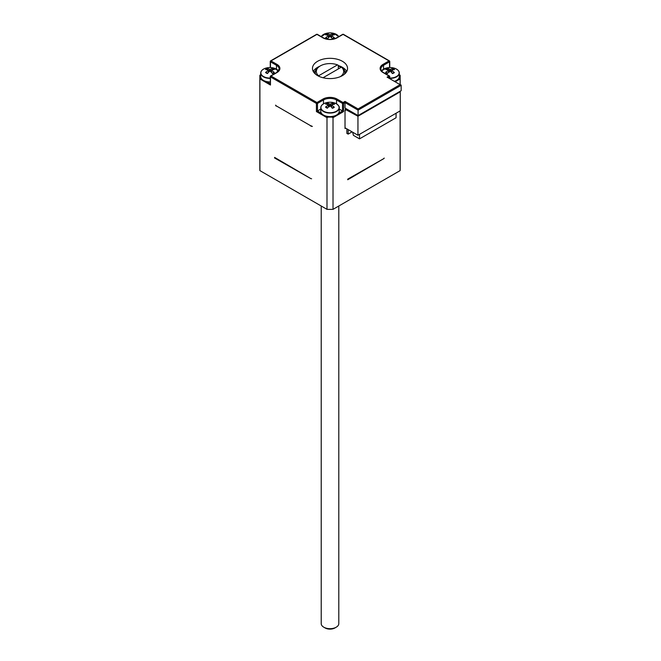 <?xml version="1.0" encoding="UTF-8"?>
<svg xmlns="http://www.w3.org/2000/svg" width="661" height="661" viewBox="0 0 661 661"><rect width="100%" height="100%" fill="white"/><g stroke="black" fill="none" stroke-linecap="round" stroke-linejoin="round"><path stroke-width="0.99" d="M313.818 72.371A18.467 10.659 180 0 1 315.437 70.95M338.308 67.984A18.467 10.659 180 0 1 339.382 68.323M344.571 70.95A18.467 10.659 180 0 1 346.182 72.371M345.711 71.9A22.16 12.79 180 0 1 346.273 72.239M313.727 72.239A22.16 12.79 180 0 1 314.297 71.9M343.588 68.083A21.235 12.262 0 0 0 341.572 67.224M341.398 67.158A21.235 12.262 0 0 0 338.308 66.216M318.04 67.372A21.235 12.262 0 0 0 316.421 68.083M346.752 71.471A17.541 10.13 0 0 0 338.308 65.563M319.527 66.364A17.541 10.13 0 0 0 313.256 71.471M317.602 75.618A17.541 10.13 180 0 1 312.463 68.455A17.541 10.13 180 0 1 330.004 58.325A17.541 10.13 180 0 1 347.546 68.455A17.541 10.13 180 0 1 336.713 77.816A17.541 10.13 180 0 1 317.602 75.618M322.956 99.067A0.735 0.43 60 0 1 323.477 99.968A9.229 5.329 180 0 1 336.532 99.968L342.538 103.438A0.735 0.43 -60 0 1 343.059 102.529A0.735 0.43 60 0 1 343.58 103.438L345.017 102.604L358.08 110.147L358.08 115.576L345.017 108.032L345.017 101.397L343.059 102.529L337.052 99.067A9.973 5.759 0 0 0 322.956 99.067L316.95 102.529A0.735 0.43 60 0 1 317.47 103.438L323.477 99.968L323.477 103.843M339.233 109.065L342.538 110.974L342.538 103.438A0.735 0.43 0 0 0 343.58 103.438L343.58 111.577L342.538 110.974L338.572 113.262A9.229 5.329 180 0 1 333.45 116.22A9.229 5.329 180 0 1 326.559 116.22A9.229 5.329 180 0 1 321.436 113.262A9.229 5.329 180 0 1 320.775 111.279L320.775 107.735A9.229 5.329 0 0 0 330.004 113.064A9.229 5.329 0 0 0 339.233 107.735A9.229 5.329 0 0 0 338.597 105.793M321.436 113.262L317.47 110.974L317.47 103.438A0.735 0.43 0 0 1 316.421 103.438A0.735 0.43 -60 0 1 316.95 102.529L270.985 75.998L276.992 72.528A0.735 0.43 -120 0 0 276.62 72.487L270.613 75.957A0.735 0.735 0 0 0 270.25 76.602A0.735 0.43 0 0 1 270.465 76.296A0.735 0.43 60 0 1 270.985 75.998A0.735 0.43 120 0 0 270.465 76.899L316.421 103.438L316.421 111.577L320.775 109.065M400.12 84.666L387.065 77.122L400.12 84.666L358.08 108.941L358.08 110.147L401.169 85.269L401.169 90.697L358.08 115.576M400.863 84.839L401.169 85.269M388.329 77.601L389.544 76.899A0.735 0.43 -120 0 0 389.023 75.998A0.735 0.43 -60 0 1 389.544 76.296A0.735 0.43 0 0 1 389.759 76.602A0.735 0.735 0 0 0 389.395 75.957L383.388 72.487C382.017 71.727 381.166 70.578 380.835 69.058A9.229 5.329 180 0 1 383.537 65.29L383.537 69.165M389.544 78.312L389.544 76.899A0.735 0.43 0 0 0 389.759 76.602L389.759 78.436M389.544 67.562L389.544 61.82A0.735 0.43 -120 0 0 389.023 60.919L383.016 64.39A0.735 0.43 60 0 1 383.537 65.29L389.544 61.82A0.735 0.43 0 0 0 389.544 61.217A0.735 0.43 -60 0 0 389.395 60.878L343.431 34.347A0.735 0.43 120 0 0 343.059 34.38A0.735 0.43 -120 0 0 342.695 34.347L336.689 37.817C332.235 39.908 327.773 39.908 323.32 37.817A0.735 0.43 -60 0 0 322.956 37.851A9.973 5.759 0 0 0 337.052 37.851L343.059 34.38L389.023 60.919A0.735 0.43 -60 0 1 389.395 60.878A0.735 0.735 0 0 1 389.759 61.523L389.759 67.562M270.25 76.602A0.735 0.43 0 0 0 270.465 76.899L270.465 85.038L270.25 76.602M316.578 34.347A0.735 0.735 0 0 1 317.313 34.347A0.735 0.43 120 0 0 316.95 34.38A0.735 0.43 -120 0 0 316.578 34.347L270.613 60.878A0.735 0.43 60 0 0 270.465 61.217A0.735 0.43 0 0 0 270.465 61.82L276.472 65.29L276.472 69.165M270.25 67.562L270.25 61.523A0.735 0.735 0 0 1 270.613 60.878A0.735 0.43 60 0 1 270.985 60.919A0.735 0.43 120 0 0 270.465 61.82L270.465 67.562M384.215 158.078A57.243 33.05 180 0 1 383.934 158.541L347.719 179.751L347.719 179.148L383.934 158.541M349.19 178.602A57.243 33.05 180 0 1 348.388 178.759M311.612 178.759A57.243 33.05 180 0 1 310.819 178.602L274.604 157.996L274.604 157.392L310.819 178.602M276.075 158.541A57.243 33.05 180 0 1 275.794 158.078M326.988 187.633L326.988 117.675L328.071 117.096A70.173 40.511 0 0 0 331.938 117.096L333.02 117.675L333.02 209.347A70.173 40.511 180 0 1 326.988 209.347L326.988 187.633M275.794 105.306A57.243 33.05 0 0 0 276.075 105.768L310.819 125.83A57.243 33.05 0 0 0 311.612 125.987M276.075 105.768L310.819 125.83M326.988 209.347L259.897 170.612L259.897 78.94L270.465 85.038M400.178 110.866L400.178 168.869A70.173 40.511 180 0 1 400.112 170.612L400.112 110.908M345.67 128.16L345.017 128.54L345.017 110.445A1.107 0.636 120 0 1 345.414 109.437L357.948 116.253L400.252 91.829L400.252 110.825L357.948 135.249L357.948 116.253M310.819 126.127A57.243 33.05 0 0 0 312.397 126.441M275.538 105.157A57.243 33.05 0 0 0 276.075 106.074M346.851 128.837L346.851 133.365L348.157 134.117L348.157 129.597M348.157 134.117L352.073 131.853M352.668 132.2L353.379 135.323L359.51 138.868L359.51 134.348M396.071 113.238L396.071 117.757L359.51 138.868M400.252 91.829L399.731 91.524M346.067 108.635L345.414 109.015M345.414 109.437L345.414 110.519L345.025 110.304M357.948 135.249L345.017 127.788M400.112 84.41L400.145 77.717A70.173 40.511 0 0 0 400.178 76.602A70.173 40.511 0 0 0 400.145 75.486L400.112 75.461M400.112 91.747L400.112 91.309M259.897 75.461L259.864 75.486A70.173 40.511 0 0 0 259.831 76.602A70.173 40.511 0 0 0 259.864 77.717L259.897 78.94M333.863 102.744A14.773 14.773 0 0 0 326.154 102.744L326.154 102.744A9.089 5.247 180 0 0 322.221 110.205A9.089 5.247 180 0 0 335.491 111.684A9.089 5.247 180 0 0 336.639 103.909A9.089 5.247 180 0 0 333.863 102.744A9.089 5.247 180 0 1 333.863 102.744L336.672 103.926C338.796 105.768 339.655 107.041 339.233 107.735L339.233 111.279A9.229 5.329 180 0 1 338.572 113.262M400.112 170.612L333.02 209.347M259.897 170.612A70.173 40.511 180 0 1 259.831 168.869L259.831 76.602M389.759 78.386A9.229 5.329 0 0 0 396.41 76.932A9.229 5.329 0 0 0 399.302 73.057L399.302 76.602A9.229 5.329 180 0 1 398.633 78.593A9.229 5.329 180 0 1 396.41 80.477A9.229 5.329 180 0 1 394.617 81.237M398.666 71.115A9.229 5.329 0 0 1 399.302 73.057C399.219 70.834 397.426 69.174 393.923 68.066L393.923 68.066A9.089 5.247 180 0 1 396.311 76.635A9.089 5.247 180 0 1 389.759 78.064M381.562 70.975A9.089 5.247 180 0 1 386.214 68.066L381.537 70.942M387.643 68.422A5.081 2.933 0 0 0 385.751 69.455A14.765 8.61 50.3 0 1 388.387 70.083L388.362 70.562A14.765 10.51 124.4 0 0 385.603 72.404A5.081 2.933 0 0 0 387.396 73.495A14.765 6.784 -60.9 0 1 389.61 71.322L390.428 71.33A14.765 6.238 63.4 0 1 392.494 73.578A5.081 2.933 0 0 0 394.386 72.545A14.765 10.097 -121.1 0 0 391.75 70.62L391.766 70.14A14.765 9.023 -47.1 0 1 394.534 69.603A5.081 2.933 0 0 0 392.741 68.513A14.765 8.271 110.5 0 0 390.527 69.38L389.701 69.364A14.765 7.725 -108 0 0 387.643 68.422L389.469 72.132M388.387 70.083L388.47 72.355M391.626 72.553L391.766 70.14M393.84 72.528L394.386 72.545L393.84 72.528A4.404 2.545 180 0 1 392.345 73.396M391.477 71.049L390.957 71.842M385.603 72.404L386.173 72.404L385.603 72.404M392.741 68.513L392.097 70.116M321.403 36.438A9.229 5.329 0 0 0 321.279 36.636A9.089 5.247 180 0 1 326.154 33.389L321.254 36.619M338.754 36.619L333.855 33.389A9.089 5.247 180 0 1 338.713 36.644A9.229 5.329 0 0 0 338.597 36.438M327.451 33.785A5.081 2.933 0 0 0 325.609 34.851A14.765 8.816 48.7 0 1 328.31 35.438L328.31 35.909A14.765 10.312 122.7 0 0 325.609 37.793A5.081 2.933 0 0 0 327.451 38.859A14.765 6.519 -62.2 0 1 329.591 36.652L330.417 36.652A14.765 6.511 62.2 0 1 332.557 38.859A5.081 2.933 0 0 0 334.4 37.801A14.765 10.303 -122.7 0 0 331.698 35.909L331.698 35.438A14.765 8.824 -48.7 0 1 334.4 34.851A5.081 2.933 0 0 0 332.557 33.785A14.765 8.006 109.2 0 0 330.417 34.694L329.591 34.694A14.765 7.998 -109.2 0 0 327.451 33.785L328.071 35.405M328.31 35.438L328.426 37.776M331.582 37.776L331.698 35.438M333.838 37.793L334.4 37.801L333.838 37.793A4.404 2.545 180 0 1 332.4 38.677M329.12 37.082L328.575 36.206M331.434 36.206L330.888 37.082M325.609 37.793L326.17 37.793L325.609 37.793M332.557 33.785L331.938 35.405M331.706 104.818A14.765 9.056 -46.8 0 1 334.483 104.289A5.081 2.933 0 0 0 332.698 103.19A14.765 8.312 110.7 0 0 330.475 104.058L329.649 104.041A14.765 7.684 -107.8 0 0 327.6 103.099A5.081 2.933 0 0 0 325.699 104.124A14.765 8.576 50.5 0 1 328.327 104.76L328.302 105.231A14.765 10.543 124.7 0 0 325.526 107.065L326.096 107.074L325.526 107.065A5.081 2.933 0 0 0 327.311 108.164A14.765 6.825 -60.7 0 1 329.533 106L330.36 106.008A14.765 6.197 63.6 0 1 332.409 108.264A5.081 2.933 0 0 0 334.309 107.231A14.765 10.064 -120.9 0 0 331.682 105.297L331.558 107.247M328.327 104.76L328.401 107.016M331.417 105.752L330.888 106.537M332.698 103.19L332.045 104.793M329.418 106.809L327.6 103.099M333.764 107.214L334.309 107.231L333.764 107.214A4.404 2.545 180 0 1 332.26 108.082M270.25 81.923A9.229 5.329 180 0 1 266.49 81.543A9.229 5.329 180 0 1 261.376 78.593A9.229 5.329 180 0 1 260.707 76.602L260.707 73.057A9.229 5.329 0 0 0 270.25 78.386M270.25 78.064A9.089 5.247 180 0 1 261.103 74.049A9.089 5.247 180 0 1 266.086 68.066L266.086 68.066C262.582 69.174 260.789 70.834 260.707 73.057A9.229 5.329 0 0 1 261.343 71.115M278.471 70.942L273.794 68.066A9.089 5.247 180 0 1 278.446 70.975M267.391 68.463A5.081 2.933 0 0 0 265.548 69.529A14.765 8.824 48.7 0 1 268.25 70.116L268.25 70.587A14.765 10.303 122.7 0 0 265.548 72.47A5.081 2.933 0 0 0 267.391 73.536A14.765 6.519 -62.2 0 1 269.531 71.33L270.357 71.33A14.765 6.519 62.2 0 1 272.489 73.536A5.081 2.933 0 0 0 274.332 72.47A14.765 10.303 -122.7 0 0 271.63 70.587L271.63 70.116A14.765 8.824 -48.7 0 1 274.332 69.529A5.081 2.933 0 0 0 272.489 68.463A14.765 7.998 109.2 0 0 270.357 69.372L269.531 69.372A14.765 7.998 -109.2 0 0 267.391 68.463L268.011 70.083M268.25 70.116L268.366 72.454M271.514 72.454L271.63 70.116M273.778 72.47L274.332 72.47L273.778 72.47A4.404 2.545 180 0 1 272.332 73.354M269.06 71.76L268.515 70.884M271.365 70.884L270.82 71.76M265.548 72.47L266.102 72.47L265.548 72.47M272.489 68.463L271.869 70.083M344.431 74.222A14.773 8.527 0 0 0 344.778 72.379A14.773 8.527 0 0 0 342.224 67.587L341.423 67.141A13.666 7.891 180 0 1 340.308 76.651M318.428 76.065L318.585 75.8A13.666 7.891 180 0 1 320.345 65.893L319.56 66.348A14.773 8.527 0 0 0 315.231 72.379A14.773 8.527 0 0 0 315.578 74.222M320.345 65.893A13.666 7.891 180 0 1 337.507 64.877L338.308 65.323L338.308 68.942M341.423 67.141L323.039 77.75M318.585 75.8L337.507 64.877M338.796 206.009L338.796 623.604A8.791 5.081 180 0 1 336.226 627.198A8.791 5.081 180 0 1 323.783 627.198A8.791 5.081 180 0 1 321.213 623.604L321.213 206.009M323.783 627.198L325.088 627.95A6.949 4.007 0 0 0 334.92 627.95L336.226 627.198M383.016 64.39A9.973 5.759 0 0 0 383.016 72.528L389.023 75.998L387.065 77.122M276.992 72.528A9.973 5.759 0 0 0 276.992 64.39L270.985 60.919L316.95 34.38L322.956 37.851M358.08 108.941L345.017 101.397M337.052 99.067A0.735 0.43 120 0 0 336.532 99.968L336.532 103.843M276.992 64.39A0.735 0.43 120 0 0 276.472 65.29A9.229 5.329 180 0 1 279.173 69.058L276.62 72.487M399.302 74.99L400.145 75.486M400.145 77.717L398.633 78.593M395.377 81.675L400.112 78.94M270.25 83.707L266.49 81.543M261.376 78.593L259.864 77.717M259.864 75.486L260.707 74.99M333.02 117.675L343.58 111.577M333.45 116.22L331.938 117.096M316.421 111.577L326.988 117.675M328.071 117.096L326.559 116.22M389.701 69.364L389.536 71.38M390.527 69.38L390.709 71.595M387.561 73.313A4.404 2.545 180 0 1 386.173 72.404M386.677 69.603A4.404 2.545 180 0 1 388.024 68.975M392.337 69.041A4.404 2.545 180 0 1 393.601 69.711M329.591 34.694L329.418 36.801M330.417 34.694L330.591 36.809M327.608 38.677A4.404 2.545 180 0 1 326.17 37.793M326.542 34.975A4.404 2.545 180 0 1 327.848 34.331M332.161 34.331A4.404 2.545 180 0 1 333.466 34.975M321.403 105.793A9.229 5.329 0 0 0 320.775 107.735C320.849 105.512 322.642 103.851 326.154 102.744M330.475 104.058L330.649 106.297M329.649 104.041L329.475 106.041M327.476 107.983A4.404 2.545 180 0 1 326.096 107.074M326.625 104.273A4.404 2.545 180 0 1 327.972 103.645M332.285 103.727A4.404 2.545 180 0 1 333.549 104.397M269.531 69.372L269.358 71.487M270.357 69.372L270.531 71.487M267.548 73.354A4.404 2.545 180 0 1 266.102 72.47M266.474 69.653A4.404 2.545 180 0 1 267.779 69.008M272.101 69.008A4.404 2.545 180 0 1 273.406 69.653M343.431 34.347A0.735 0.735 0 0 0 342.695 34.347M317.313 34.347L323.32 37.817M400.178 76.602L400.178 84.443M400.178 91.268L400.178 91.78M400.12 75.222L399.302 74.743M259.889 75.222L260.707 74.743M393.923 68.066A14.773 14.773 0 0 0 386.214 68.066M391.552 70.363L391.353 72.256M388.577 70.297L388.767 72.066M387.726 73.321L386.14 72.363M393.882 72.479L392.188 73.396M333.855 33.389A14.773 14.773 0 0 0 326.154 33.389M331.492 35.653L331.293 37.487M328.517 35.653L328.715 37.479M327.773 38.685L326.129 37.743M333.879 37.743L332.235 38.685M331.492 105.049L331.285 106.95M328.517 104.967L328.707 106.735M333.805 107.165L332.103 108.082M327.641 107.999L326.071 107.032M273.794 68.066A14.773 14.773 0 0 0 266.086 68.066M271.431 70.33L271.233 72.156M268.449 70.33L268.647 72.156M267.705 73.363L266.069 72.421M273.811 72.421L272.175 73.363M315.231 72.379L315.231 73.916M344.778 72.379L344.778 73.916"/></g></svg>
